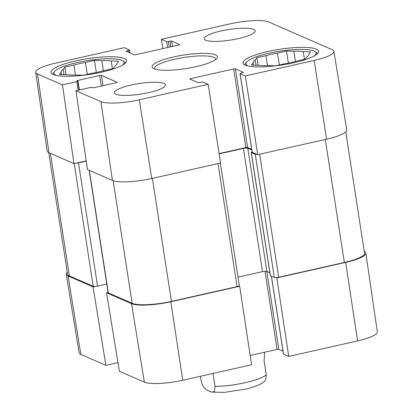 <?xml version="1.0" encoding="UTF-8"?>
<svg xmlns="http://www.w3.org/2000/svg" width="413" height="413" viewBox="0 0 413 413"><rect width="100%" height="100%" fill="white"/><g stroke="black" fill="none" stroke-linecap="round" stroke-linejoin="round"><path stroke-width="0.62" d="M139.326 99.801A30.299 6.288 171.2 0 1 100.942 101.675L75.951 90.762L87.463 169.521L112.455 180.435A31.011 6.432 -8.8 0 0 151.736 178.514L220.583 163.021L208.173 84.309L139.326 99.801L151.736 178.514M162.82 48.605L161.406 39.318L230.258 23.825A30.299 6.288 171.2 0 1 268.641 21.951L332.109 49.658A30.299 6.288 171.2 0 1 333.89 51.346A30.299 6.288 171.2 0 1 314.169 60.458L245.322 75.951L257.727 154.663L326.58 139.171A31.011 6.432 -8.8 0 0 346.76 129.847L333.89 51.346M35.694 72.254L47.159 150.972A31.011 6.432 -8.8 0 0 48.987 152.722L73.979 163.636L62.466 84.877L37.475 73.968A30.299 6.288 171.2 0 1 35.694 72.254A30.299 6.288 171.2 0 1 55.414 63.168L124.261 47.676L129.486 49.958A1.378 0.284 -8.8 0 1 129.568 50.035A1.378 0.284 -8.8 0 1 128.67 50.448L127.07 50.809A1.378 0.284 171.2 0 0 126.171 51.222A1.378 0.284 171.2 0 0 126.254 51.3L134.158 54.748A1.378 0.284 171.2 0 0 135.903 54.666L178.814 45.007A1.378 0.284 171.2 0 0 179.712 44.594A1.378 0.284 171.2 0 0 179.629 44.516L171.725 41.068A1.378 0.284 171.2 0 0 169.98 41.15L168.38 41.512A1.378 0.284 -8.8 0 1 166.63 41.594L161.406 39.318M208.173 84.309L202.953 82.027A1.378 0.284 -8.8 0 0 201.203 82.115L199.603 82.476A1.378 0.284 171.2 0 1 197.858 82.559L189.954 79.11A1.378 0.284 171.2 0 1 189.872 79.033A1.378 0.284 171.2 0 1 190.77 78.615L233.681 68.961A1.378 0.284 171.2 0 1 235.425 68.878L243.329 72.327A1.378 0.284 171.2 0 1 243.412 72.404A1.378 0.284 171.2 0 1 242.514 72.817L240.913 73.178A1.378 0.284 -8.8 0 0 240.015 73.591A1.378 0.284 -8.8 0 0 240.098 73.669L245.322 75.951M257.727 154.663L252.266 152.278A1.378 0.284 171.2 0 1 252.183 152.201A1.378 0.284 171.2 0 1 252.24 152.103M251.734 149.294L247.594 147.482A1.378 0.284 -8.8 0 0 245.849 147.57L219.096 153.59M62.466 84.877L76.859 81.64A1.378 0.284 -8.8 0 0 77.758 81.227A1.378 0.284 -8.8 0 0 77.675 81.149L77.092 80.896A1.378 0.284 171.2 0 1 77.014 80.819A1.378 0.284 171.2 0 1 77.907 80.401L99.683 75.502A1.378 0.284 171.2 0 1 101.433 75.419L117.008 82.218A1.378 0.284 171.2 0 1 117.085 82.295A1.378 0.284 171.2 0 1 116.192 82.708L94.417 87.608A1.378 0.284 171.2 0 1 92.672 87.695L92.089 87.442A1.378 0.284 -8.8 0 0 90.344 87.525L75.951 90.762M86.198 160.884L73.979 163.636M205.648 40.2A25.843 5.359 171.2 0 1 204.13 38.75A25.843 5.359 171.2 0 1 228.848 29.499A25.843 5.359 171.2 0 1 255.203 30.841A25.843 5.359 171.2 0 1 234.496 39.405A25.843 5.359 171.2 0 1 205.648 40.2M115.898 94.236A25.843 5.359 171.2 0 1 114.38 92.786A25.843 5.359 171.2 0 1 139.093 83.534A25.843 5.359 171.2 0 1 165.453 84.877A25.843 5.359 171.2 0 1 144.746 93.441A25.843 5.359 171.2 0 1 115.898 94.236M53.225 74.5A38.244 7.935 171.2 0 1 50.975 72.352A38.244 7.935 171.2 0 1 87.556 58.661A38.244 7.935 171.2 0 1 126.564 60.649A38.244 7.935 171.2 0 1 95.914 73.323A38.244 7.935 171.2 0 1 53.225 74.5M245.27 65.125A38.244 7.935 171.2 0 1 243.02 62.977A38.244 7.935 171.2 0 1 279.601 49.286A38.244 7.935 171.2 0 1 318.609 51.274A38.244 7.935 171.2 0 1 287.959 63.948A38.244 7.935 171.2 0 1 245.27 65.125M215.534 54.893A33.076 6.861 -8.8 0 0 175.22 56.591A33.076 6.861 -8.8 0 0 153.068 68.197A33.076 6.861 -8.8 0 0 185.84 68.594A33.076 6.861 -8.8 0 0 216.959 58.305A33.076 6.861 -8.8 0 0 215.534 54.893M154.576 68.94A31.011 6.432 171.2 0 1 154.457 68.553A31.011 6.432 171.2 0 1 179.304 58.279A31.011 6.432 171.2 0 1 213.919 57.324A31.011 6.432 171.2 0 1 215.746 59.069A31.011 6.432 171.2 0 1 215.746 59.472M56.504 75.46A35.487 7.362 171.2 0 1 54.464 71.594A35.487 7.362 171.2 0 1 86.054 60.845A35.487 7.362 171.2 0 1 121.959 60.412A35.487 7.362 171.2 0 1 123.012 60.985L125.299 62.585A37.557 7.79 171.2 0 1 125.629 62.838M52.528 74.154A37.557 7.79 171.2 0 1 52.761 73.813L54.464 71.594M123.012 60.985A35.487 7.362 171.2 0 1 122.233 65.285M116.879 63.432A28.254 5.859 171.2 0 1 116.894 63.509A28.254 5.859 171.2 0 1 114.742 66.312L113.064 68.563L104.04 70.597A28.254 5.859 171.2 0 1 92.512 73.189L83.483 75.223L76.131 74.996A28.254 5.859 171.2 0 1 66.746 74.712L59.395 74.49L61.072 72.234A28.254 5.859 171.2 0 1 61.057 72.156A28.254 5.859 171.2 0 1 63.21 69.358L64.887 67.102L73.912 65.068A28.254 5.859 171.2 0 1 85.439 62.477L94.469 60.443L101.815 60.67A28.254 5.859 171.2 0 1 111.205 60.954L118.557 61.176L116.905 63.592M101.815 60.67L103.384 70.778M112.408 68.713L111.205 60.954M73.912 65.068L75.45 75.021M87.282 74.366L85.439 62.477M64.025 74.629L63.21 69.358M61.072 72.234L61.429 74.552M64.887 67.102L66.059 74.691M94.469 60.443L96.327 72.466M248.549 66.085A35.487 7.362 171.2 0 1 246.509 62.218A35.487 7.362 171.2 0 1 278.099 51.47A35.487 7.362 171.2 0 1 314.004 51.036A35.487 7.362 171.2 0 1 315.052 51.61L317.344 53.21A37.557 7.79 171.2 0 1 317.674 53.463M244.573 64.779A37.557 7.79 171.2 0 1 244.806 64.438L246.509 62.218M315.052 51.61A35.487 7.362 171.2 0 1 314.278 55.91M308.924 54.057A28.254 5.859 171.2 0 1 308.939 54.134A28.254 5.859 171.2 0 1 306.787 56.932L305.109 59.188L296.085 61.222A28.254 5.859 171.2 0 1 284.557 63.814L275.528 65.843L268.176 65.621A28.254 5.859 171.2 0 1 258.791 65.337L251.44 65.115L253.112 62.859A28.254 5.859 171.2 0 1 253.102 62.781A28.254 5.859 171.2 0 1 255.255 59.978L256.932 57.727L265.957 55.693A28.254 5.859 171.2 0 1 277.484 53.101L286.514 51.067L293.86 51.295A28.254 5.859 171.2 0 1 303.25 51.579L310.602 51.801L308.95 54.217M293.86 51.295L295.429 61.403M304.453 59.338L303.25 51.579M265.957 55.693L267.495 65.646M279.327 64.991L277.484 53.101M256.07 65.254L255.255 59.978M253.112 62.859L253.474 65.177M256.932 57.727L258.104 65.316M286.514 51.067L288.372 63.086M108.067 292.419L106.539 292.765L119.367 371.225L144.359 382.133A30.299 6.288 -8.8 0 0 182.742 380.259L251.594 364.767L239.664 286.266L170.817 301.758A31.011 6.432 171.2 0 1 131.53 303.674L106.539 292.765M239.664 286.266L238.982 285.966M276.127 277.608L276.808 277.903L288.739 356.409L357.586 340.916A30.299 6.288 -8.8 0 0 377.306 331.83L365.841 253.112A31.011 6.432 171.2 0 1 345.655 262.415L276.808 277.903M364.266 251.476A31.011 6.432 171.2 0 1 365.841 253.112M117.963 362.619L105.883 365.335L93.054 286.875L68.062 275.967A31.011 6.432 171.2 0 1 66.24 274.237A31.011 6.432 171.2 0 1 67.247 272.203M93.054 286.875L94.933 286.452M66.24 274.237L79.11 352.733A30.299 6.288 -8.8 0 0 80.891 354.426L105.883 365.335M288.739 356.409L283.514 354.127A1.378 0.284 171.2 0 1 283.432 354.049A1.378 0.284 171.2 0 1 283.488 353.951M282.982 351.143L278.842 349.336A1.378 0.284 -8.8 0 0 277.097 349.419L250.18 355.474M270.355 275.559A1.378 0.284 -8.8 0 0 270.303 275.657A1.378 0.284 -8.8 0 0 270.386 275.734L274.335 277.464A3.443 0.712 -8.8 0 0 278.703 277.247L344.349 262.477A31.011 6.432 -8.8 0 0 364.529 253.164L345.753 131.881M238.012 277.175L262.508 271.661A3.443 0.712 171.2 0 1 266.875 271.449L269.854 272.75M89.156 170.259L108.113 292.709A3.443 0.712 -8.8 0 0 108.314 292.9L132.145 303.307A31.011 6.432 -8.8 0 0 171.426 301.387L237.072 286.617A3.443 0.712 -8.8 0 0 239.313 285.579L220.351 163.073M48.734 152.609L67.551 274.16A31.011 6.432 -8.8 0 0 69.374 275.899L93.204 286.307A3.443 0.712 -8.8 0 0 97.566 286.09L106.766 284.02M257.046 154.364A3.443 0.712 171.2 0 1 255.26 154.219L251.305 152.495A1.378 0.284 171.2 0 1 251.223 152.418A1.378 0.284 171.2 0 1 252.121 152.005L252.152 151.994M251.842 149.976L247.795 148.21A3.443 0.712 -8.8 0 0 243.433 148.422L219.143 153.889M86.234 161.106L78.491 162.851A3.443 0.712 171.2 0 1 75.853 163.212M213.025 373.445L215.034 386.387L214.424 391.405L212.246 392.185L209.277 391.225C206.83 389.898 203.062 389.175 201.085 380.296L200.46 376.274M212.246 392.185L224.657 392.35L246.566 388.974C258.156 385.892 262.931 383.424 265.657 379.893L266.266 374.859L264.103 360.869L264.614 352.227M112.455 180.435L100.942 101.675M326.58 139.171L314.169 60.458M48.987 152.722L37.475 73.968M167.554 47.541L166.63 41.594M172.551 46.416L171.725 41.068M170.853 46.798L169.98 41.15M169.253 47.159L168.38 41.512M128.985 52.492L128.67 50.448M127.209 51.718L127.07 50.809M252.266 152.278L240.098 73.669M247.594 147.482L235.425 68.878M245.849 147.57L233.681 68.961M190.909 79.528L190.77 78.615M79.394 89.988L77.907 80.401M101.319 86.054L99.683 75.502M78.191 90.261L76.859 81.64M103.018 85.672L101.433 75.419M265.007 271.31L277.097 349.419M266.777 271.413L278.842 349.336M271.449 276.199L283.514 354.127M68.062 275.967L80.891 354.426M170.817 301.758L182.742 380.259M131.53 303.674L144.359 382.133M345.655 262.415L357.586 340.916M325.305 139.46L344.349 262.477M259.658 154.23L278.703 277.247M255.26 154.219L274.335 277.464M251.305 152.495L270.386 275.734M247.795 148.21L266.875 271.449M243.433 148.422L262.508 271.661M218.028 163.594L237.072 286.617M152.382 178.37L171.426 301.387M113.167 180.703L132.145 303.307M89.342 170.342L108.314 292.9M78.491 162.851L97.566 286.09M74.206 163.584L93.204 286.307M50.401 153.342L69.374 275.899M215.034 386.387A34.455 7.15 -8.8 0 0 266.266 374.859M130.018 52.941L129.568 50.035M252.183 152.201L240.015 73.591M79.12 90.049L77.758 81.227M271.377 276.168L283.432 354.049M270.303 275.657L251.223 152.418"/></g></svg>
